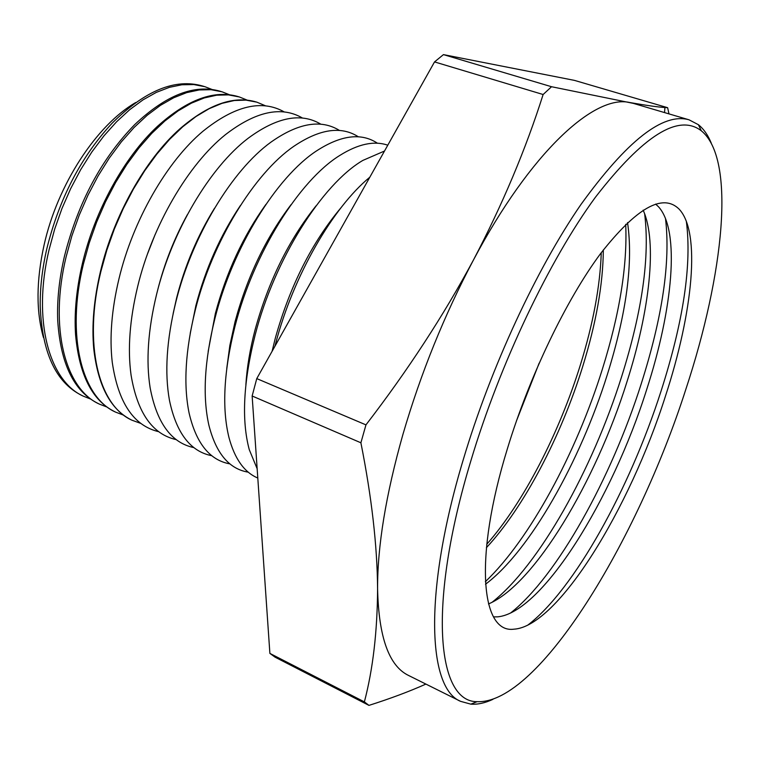 <?xml version="1.0" encoding="UTF-8"?>
<svg xmlns="http://www.w3.org/2000/svg" width="760" height="760" viewBox="0 0 760 760"><rect width="100%" height="100%" fill="white"/><g stroke="black" fill="none" stroke-linecap="round" stroke-linejoin="round"><path stroke-width="1.14" d="M470.81 460.987C427.12 605.435 437.199 702.154 477.099 701.67C538.327 704.472 637.374 540.788 685.947 388.987C723.625 274.835 736.336 159.191 701.309 130.786C678.538 113.297 643.197 135.508 595.289 197.41C549.309 260.186 499.861 363.784 470.81 460.987M492.898 699.361C484.984 703.038 477.631 704.644 470.829 704.149L460.608 701.356C427.747 688.256 423.301 592.363 463.267 459.648C490.76 367.374 536.55 268.907 580.82 204.677C627.019 140.685 663.081 112.394 689.006 119.795L698.392 124.697C703.712 128.972 708.016 135.147 711.312 143.232M43.443 337.497C36.005 311.353 36.233 280.459 44.127 244.805C57.655 184.328 96.587 125.096 135.717 102.534M204.089 86.45L202.701 86.041C175.266 78.118 145.075 90.516 112.109 123.225C80.997 156.778 59.233 198.655 46.797 248.862C42.17 268.974 39.986 288.106 40.223 306.27C42.113 352.668 55.812 382.299 81.301 395.162L82.593 395.808M90.526 399.019L83.419 396.207C49.153 381.073 32.195 320.406 49.048 249.812L54.691 229.083L61.94 208.563L70.661 188.641L80.693 169.67L91.837 152L103.873 135.935L116.584 121.761L129.722 109.668L143.051 99.835L156.341 92.378L169.366 87.343L181.934 84.759L193.857 84.569L204.962 86.716L212.087 89.499M221.198 91.542L220.419 91.314C194.769 83.809 166.212 94.886 134.757 124.564C101.422 158.755 77.986 202.663 64.448 256.262C59.157 279.11 56.914 300.58 57.722 320.701C60.581 363.85 73.967 391.4 97.879 403.36L98.6 403.712M106.96 407.037L99.418 404.12C65.445 389.148 48.916 328.187 66.091 256.956L71.829 236.037L79.163 215.327L87.96 195.196L98.049 176.016L109.24 158.156L121.305 141.911L134.026 127.547L147.165 115.302L160.474 105.326L173.726 97.745L186.703 92.615L199.206 89.946L211.052 89.699L222.072 91.808L229.586 94.8M238.507 96.701L238.355 96.653C214.358 89.547 187.378 99.446 157.434 126.369C124.307 157.13 94.715 210.719 82.346 263.767C76.389 289.265 74.129 312.949 75.572 334.808C79.201 374.908 92.226 400.529 114.646 411.644L114.788 411.72M123.585 415.15L115.596 412.119C81.938 397.328 65.844 336.081 83.362 264.195L89.195 243.086L96.615 222.167L105.488 201.837L115.634 182.457L126.863 164.388L138.966 147.953L151.706 133.418L164.834 121.001L178.125 110.884L191.339 103.179L204.259 97.945L216.685 95.19L228.446 94.886L239.371 96.957L247.285 100.168M256.262 101.982C233.861 95.409 208.496 104.272 180.167 128.573C145.483 159.153 113.639 215.526 100.491 271.377C93.87 299.488 91.618 325.242 93.736 348.659C97.954 385.748 110.504 409.507 131.394 419.928M140.98 423.481L131.974 420.213C98.638 405.602 83.002 344.071 100.871 271.538L106.799 250.23L114.304 229.111L123.243 208.563L133.456 188.983L144.732 170.706L156.864 154.081L169.603 139.355L182.732 126.777L195.994 116.517L209.161 108.68L222.024 103.341L234.384 100.501L246.05 100.139L256.88 102.163L265.705 105.896M284.363 111.986C261.905 99.199 234.736 105.64 202.873 131.318C166.839 161.509 132.829 220.514 118.921 279.024C111.644 309.643 109.411 337.335 112.233 362.102C118.113 402.601 133.636 425.809 158.802 431.718M302.537 118.076C281.495 105.745 255.806 111.264 225.482 134.625C188.337 164.226 152.266 225.682 137.626 286.681C129.703 319.713 127.518 349.173 131.062 375.07C137.38 412.822 152.446 434.34 176.254 439.631M157.577 290.51L157.7 289.988C164.35 263.577 174.239 238.459 187.378 214.633M320.929 124.241C301.216 112.347 276.963 117.011 248.168 138.254C210.054 167.143 171.969 230.993 156.57 294.433C148.019 329.849 145.873 360.981 150.148 387.837C156.798 423.006 171.389 442.928 193.933 447.621M173.137 313.614L176.671 297.72C184.927 265.572 197.534 235.771 214.5 208.287M339.54 130.492C321.1 119.006 298.224 122.901 270.921 142.167C231.999 170.24 191.919 236.436 175.778 302.299C166.573 340.062 164.483 372.78 169.48 400.453C176.377 433.152 190.494 451.573 211.821 455.715M190.209 333.402L195.89 305.558C205.523 268.717 220.381 235.334 240.473 205.409M358.387 136.819C341.135 125.732 319.589 128.915 293.759 146.357C254.172 173.498 212.144 242.003 195.234 310.26C185.383 350.351 183.331 384.579 189.069 412.927C196.127 443.289 209.75 460.275 229.928 463.894M208.164 351.452L215.365 313.49C226.29 272.488 243.143 236.123 265.915 204.402M377.454 143.232C361.342 132.534 341.088 135.052 316.683 150.803C276.583 176.918 232.645 247.694 214.957 318.335C204.45 360.743 202.426 396.387 208.895 425.267C216.059 453.416 229.178 469.053 248.273 472.169M226.765 368.401L229.843 345.486L235.096 321.537C247.275 276.678 265.933 237.709 291.08 204.639M387.78 145.198C374.138 140.514 358.112 143.944 339.71 155.496C299.24 180.481 253.431 253.498 234.945 326.515C223.763 371.222 221.777 408.224 228.959 437.503C234.688 458.831 244.302 472.34 257.792 478.03M245.879 384.57C246.952 367.346 250.03 349.058 255.103 329.688C268.508 281.172 288.838 239.875 316.084 205.798M384.503 151.031L362.852 160.417C322.145 184.186 274.502 259.426 255.198 334.808C243.352 381.815 241.366 420.09 249.261 449.644L257.155 468.74M272.099 351.291L275.367 337.953C290.006 285.922 311.894 242.497 341.031 207.679M369.806 177.213C332.785 207.546 293.284 276.079 275.738 343.216L274.949 346.199M686.337 221.293C691.952 264.423 683.496 321.128 660.962 391.39C629.793 488.566 574.294 589.636 527.725 625.176M507.385 448.742C529.406 376.248 566.304 299.659 600.581 253.593C636.424 207.964 662.53 193.078 678.927 208.934C701.214 231.905 692.75 312.721 665.561 395.808C629.783 508.544 557.859 626.725 513.883 629.185C481.156 633.716 473.594 558.495 507.385 448.742M493.515 616.882L497.591 616.854C542.174 612.855 612.332 498.797 646.731 389.386C672.761 309.111 680.352 230.935 658.597 206.881L655.633 204.089M665.503 218.548C670.633 261.649 662.53 316.777 641.193 383.933C611.202 478.315 557.431 576.004 510.596 613.006M488.49 603.953C534.508 584.658 595.745 481.469 626.933 381.9C649.534 311.248 657.619 242.126 643.15 210.14M644.642 213.778C649.933 256.804 642.267 311.058 621.651 376.57C592.448 469.366 539.4 565.041 492.062 602.3M485.507 584.231C529.862 551.114 580.193 461.538 607.364 374.499C626.601 312.854 633.327 262.2 627.542 222.556M625.708 224.314C627.475 265.449 619.685 313.776 602.338 369.284C576.108 453.207 529.995 539.163 485.355 581.694M603.336 249.935C603.022 284.278 596.163 323.095 582.739 366.415C561.108 436.202 523.906 507.471 486.4 547.694M486.742 544.293C523.592 502.483 559.312 432.896 580.459 364.638C593.17 323.608 600.106 286.283 601.274 252.662M460.608 701.356L408.614 675.488C389.015 666.111 378.68 637.231 377.587 588.839C377.406 546.24 385.871 494.703 402.981 434.216C420.784 373.255 444.239 315.257 473.337 260.214C502.464 204.649 525.721 149.416 543.125 94.515L551.542 86.725L443.441 54.615L574.475 80.389L667.631 107.692L668.981 113.886M364.382 701.889L269.885 653.4L275.139 657.21L368.961 705.385L364.382 701.889C372.951 669.256 377.349 631.569 377.587 588.839C377.255 545.794 371.688 497.116 360.895 442.785L365.959 424.868L256.766 378.603L434.53 61.911L543.125 94.515M147.487 253.992L155.125 234.526M434.53 61.911L443.441 54.615M269.885 653.4L252.139 395.998L360.895 442.785M252.139 395.998L256.766 378.603M365.959 424.868C407.769 370.471 443.555 315.58 473.337 260.214C530.603 152.066 594.5 94.24 629.679 102.514C645.981 105.374 657.732 107.046 664.914 107.521L667.631 107.692M551.542 86.725L633.298 103.37L689.006 119.795M425.885 684.086C409.241 691.524 390.26 698.62 368.961 705.385M539.135 363.175L516.41 421.03M477.099 701.67L470.829 704.149M664.544 112.575L664.914 107.521M701.309 130.786L698.392 124.697"/></g></svg>
